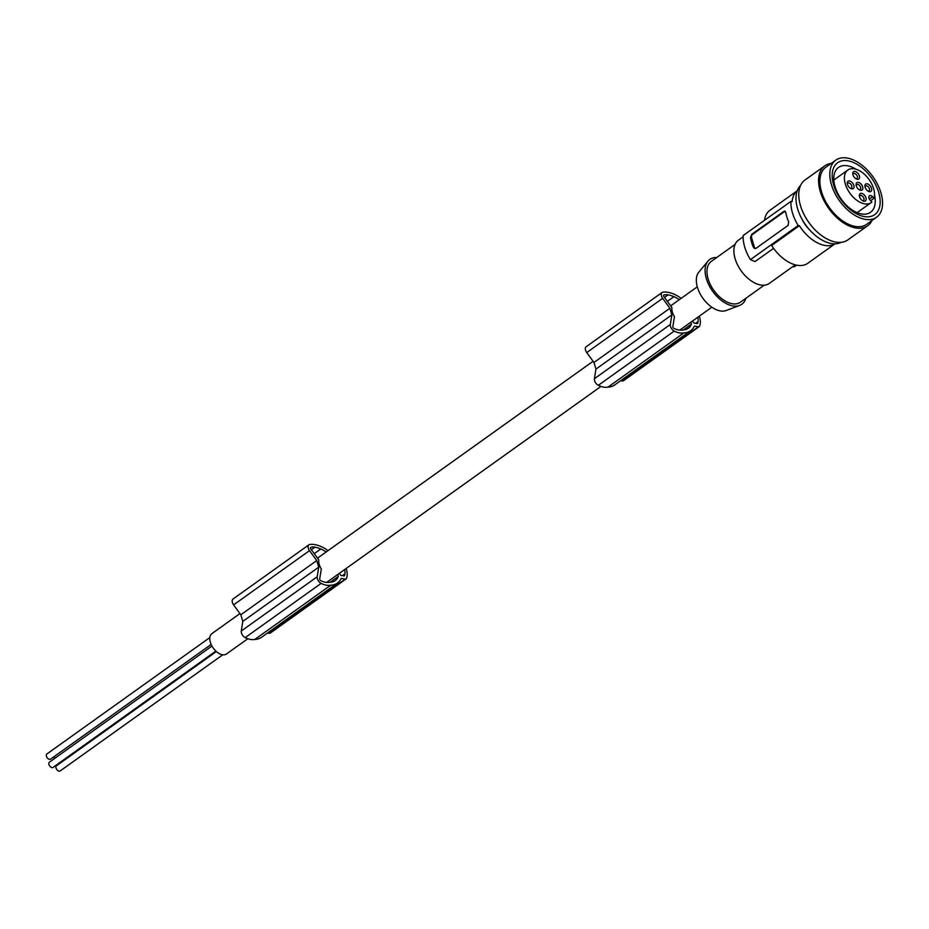 <?xml version="1.0" encoding="UTF-8"?>
<svg xmlns="http://www.w3.org/2000/svg" width="929" height="929" viewBox="0 0 929 929"><rect width="100%" height="100%" fill="white"/><g stroke="black" fill="none" stroke-linecap="round" stroke-linejoin="round"><path stroke-width="1.39" d="M311.331 549.724L314.919 547.158A18.998 11.16 54.5 0 0 310.704 547.355A1.254 0.732 54.5 0 0 310.727 548.888L318.728 559.815A12.53 7.362 -125.5 0 0 319.274 564.553A12.53 7.362 -125.5 0 0 321.318 569.047L319.681 578.941A1.254 0.732 -125.5 0 0 320.644 580.602A20.45 12.007 54.5 0 0 325.44 582.251A36.556 21.472 54.5 0 0 329.168 582.39A36.556 21.472 54.5 0 0 330.736 582.216A23.991 14.086 54.5 0 0 335.148 580.625A23.991 14.086 54.5 0 0 338.307 576.433L337.726 574.505M326.149 551.977A27.44 16.107 54.5 0 0 320.772 548.981A36.556 21.472 54.5 0 0 318.937 548.261A36.556 21.472 54.5 0 0 314.919 547.158M339.666 573.112L339.933 574.017A1.498 0.883 54.5 0 0 341.396 575.504L343.939 575.91A1.498 0.883 54.5 0 0 344.415 575.817A1.498 0.883 54.5 0 0 344.647 575.457A18.557 10.904 54.5 0 0 344.926 573.843A13.378 7.85 54.5 0 0 344.636 569.57M328.018 550.642A32.074 18.835 54.5 0 0 319.216 545.811A32.074 18.835 54.5 0 0 318.879 545.695A32.887 19.312 54.5 0 0 318.821 545.671A32.887 19.312 54.5 0 0 309.798 544.464A5.017 2.938 54.5 0 0 308.939 544.789A5.017 2.938 54.5 0 0 309.508 550.642L316.731 560.57L318.717 567.178L317.195 576.77L241.285 631.012A5.017 2.938 -125.5 0 0 245.186 637.631A23.933 14.051 54.5 0 0 253.466 639.616A23.933 14.051 54.5 0 0 254.825 639.442A32.074 18.835 54.5 0 0 255.127 639.431A32.074 18.835 54.5 0 0 261.548 637.259L337.459 583.017A32.074 18.835 54.5 0 0 341.257 578.407L345.309 579.057A2.508 1.475 54.5 0 0 346.099 578.906A2.508 1.475 54.5 0 0 346.459 578.384A21.042 12.356 54.5 0 0 346.726 577.733A18.092 10.625 54.5 0 0 346.192 568.455M308.939 544.789L233.028 599.019A5.017 2.938 54.5 0 0 233.597 604.872L240.82 614.801L242.806 621.408L241.285 631.012M267.517 632.986L269.398 633.288A2.508 1.475 54.5 0 0 270.2 633.137L346.099 578.906M679.285 299.672A27.44 16.107 54.5 0 0 673.908 296.676A36.556 21.472 54.5 0 0 672.073 295.956A36.556 21.472 54.5 0 0 668.056 294.853A18.998 11.16 54.5 0 0 663.84 295.05A1.254 0.732 54.5 0 0 663.863 296.583L671.876 307.511A12.53 7.362 -125.5 0 0 672.41 312.249A12.53 7.362 -125.5 0 0 674.454 316.743L672.817 326.636A1.254 0.732 -125.5 0 0 673.78 328.297A20.45 12.007 54.5 0 0 678.588 329.934A36.556 21.472 54.5 0 0 682.316 330.085A36.556 21.472 54.5 0 0 683.883 329.911A23.991 14.086 54.5 0 0 688.284 328.32A23.991 14.086 54.5 0 0 691.455 324.128L683.233 330.004M240.82 614.801L316.731 560.57M858.291 182.386A4.506 2.648 -125.5 0 1 861.949 185.301A4.506 2.648 -125.5 0 1 862.553 189.493A4.506 2.648 -125.5 0 1 859.708 189.98A4.506 2.648 -125.5 0 1 856.097 184.929A4.506 2.648 -125.5 0 1 856.387 183.187A4.506 2.648 -125.5 0 1 858.291 182.386M856.224 185.603A3.008 1.765 -125.5 0 1 856.422 184.941A3.008 1.765 -125.5 0 1 856.735 184.604A3.008 1.765 -125.5 0 1 857.688 184.418A3.008 1.765 -125.5 0 1 860.138 186.357A3.008 1.765 -125.5 0 1 860.533 189.144A3.008 1.765 -125.5 0 1 860.231 189.493A3.008 1.765 -125.5 0 1 859.267 189.679A3.008 1.765 -125.5 0 1 859.116 189.644M317.195 576.77A5.017 2.938 -125.5 0 0 321.097 583.4A23.933 14.051 54.5 0 0 329.377 585.386A23.933 14.051 54.5 0 0 330.736 585.212A32.074 18.835 54.5 0 0 331.026 585.2A32.074 18.835 54.5 0 0 337.459 583.017M342.383 575.666L344.926 573.843M318.717 567.178L242.806 621.408M330.085 582.309L338.307 576.433M692.802 320.807L693.08 321.713A1.498 0.883 54.5 0 0 694.532 323.199L697.087 323.606A1.498 0.883 54.5 0 0 697.563 323.513A1.498 0.883 54.5 0 0 697.795 323.153A18.557 10.904 54.5 0 0 698.062 321.539A13.378 7.85 54.5 0 0 697.772 317.265M690.874 322.189L691.455 324.128M681.166 298.337A32.074 18.835 54.5 0 0 672.352 293.494A32.074 18.835 54.5 0 0 672.027 293.39A32.887 19.312 54.5 0 0 671.969 293.367A32.887 19.312 54.5 0 0 662.934 292.159A5.017 2.938 54.5 0 0 662.087 292.484A5.017 2.938 54.5 0 0 662.644 298.337L669.879 308.265L671.853 314.873L670.332 324.465L594.421 378.707A5.017 2.938 -125.5 0 0 598.322 385.326A23.933 14.051 54.5 0 0 606.602 387.312A23.933 14.051 54.5 0 0 607.972 387.138A32.074 18.835 54.5 0 0 608.263 387.126A32.074 18.835 54.5 0 0 614.684 384.954L690.595 330.712A32.074 18.835 54.5 0 0 694.404 326.102L698.445 326.753A2.508 1.475 54.5 0 0 699.247 326.602A2.508 1.475 54.5 0 0 699.607 326.079A21.042 12.356 54.5 0 0 699.874 325.429A18.092 10.625 54.5 0 0 699.328 316.15M607.972 387.138L683.883 332.907A23.933 14.051 54.5 0 1 682.513 333.081A23.933 14.051 54.5 0 1 674.233 331.096A5.017 2.938 -125.5 0 1 670.332 324.465M683.883 332.907A32.074 18.835 54.5 0 0 684.174 332.896A32.074 18.835 54.5 0 0 690.595 330.712M716.723 257.53A27.556 16.188 54.5 0 0 707.944 261.13L698.805 272.185A23.829 13.993 54.5 0 0 700.501 294.505A23.829 13.993 54.5 0 0 720.509 310.948A23.829 13.993 54.5 0 0 726.188 310.507L739.6 305.444A27.556 16.188 54.5 0 0 745.859 298.302M707.944 261.13A27.556 16.188 54.5 0 0 709.907 286.945A27.556 16.188 54.5 0 0 733.039 305.955A27.556 16.188 54.5 0 0 739.6 305.444M764.219 285.191L740.367 302.227A25.06 14.713 -125.5 0 1 732.377 303.76A25.06 14.713 -125.5 0 1 710.453 284.785A25.06 14.713 -125.5 0 1 711.242 261.455L735.083 244.408M795.27 264.846L769.293 283.403A26.558 15.596 -125.5 0 1 750.562 280.43A26.558 15.596 -125.5 0 1 735.129 258.773A26.558 15.596 -125.5 0 1 738.416 240.181L743.142 236.802M799.37 225.689A32.573 19.126 54.5 0 0 825.115 245.488A32.573 19.126 54.5 0 0 835.055 243.793L807.777 263.302A32.573 19.126 54.5 0 1 797.396 265.299A32.573 19.126 54.5 0 1 771.651 245.5L799.37 225.689L798.208 225.503A34.071 20.008 -125.5 0 1 792.53 213.113A34.071 20.008 -125.5 0 1 790.974 201.384L743.188 235.525A34.071 20.008 54.5 0 0 744.756 247.253A34.071 20.008 54.5 0 0 750.423 259.644L755.068 261.548L773.578 248.333M750.481 237.58A34.071 20.008 54.5 0 0 751.607 242.353A34.071 20.008 54.5 0 0 753.373 247.23L754.511 248.449L755.962 248.357L788.047 225.433L788.686 221.996A34.071 20.008 54.5 0 1 786.921 217.131A34.071 20.008 54.5 0 1 785.795 212.358L783.844 211.394L751.828 234.271L750.481 237.58L751.573 237.766L754.464 247.404A2.508 1.753 -80.8 0 0 754.58 247.706A2.508 1.753 -80.8 0 0 755.347 248.577M784.831 211.104L783.844 211.394L784.587 211.522A2.508 1.753 99.2 0 1 785.191 211.243M784.587 211.522L752.571 234.387A2.508 1.753 -80.8 0 0 751.573 237.766M798.208 225.503L750.423 259.644M809.983 230.241A23.306 13.68 -125.5 0 1 801.89 218.919M790.974 201.384L792.135 201.581A32.573 19.126 -125.5 0 1 797.198 190.805L769.909 210.291A32.573 19.126 -125.5 0 0 764.532 220.278M800.589 185.463A35.081 20.601 54.5 0 0 798.359 188.32A35.081 20.601 54.5 0 0 797.628 208.862A35.081 20.601 54.5 0 0 841.221 242.33M831.246 163.399A36.835 21.634 54.5 0 0 824.859 165.803L805.06 179.947A36.835 21.634 54.5 0 0 803.899 214.262A36.835 21.634 54.5 0 0 836.135 242.144A36.835 21.634 54.5 0 0 845.018 241.424A36.835 21.634 54.5 0 0 847.875 239.891L867.674 225.735A36.835 21.634 54.5 0 0 872.029 220.475M824.859 165.803A36.835 21.634 54.5 0 0 823.709 200.107A36.835 21.634 54.5 0 0 855.934 228A36.835 21.634 54.5 0 0 857.014 228.151A36.835 21.634 54.5 0 0 867.674 225.735M835.775 160.16L825.881 167.232A35.081 20.601 54.5 0 0 822.85 195.601A35.081 20.601 54.5 0 0 848.305 224.179A35.081 20.601 54.5 0 0 855.481 226.467A35.081 20.601 54.5 0 0 866.664 224.307L876.558 217.235A35.081 20.601 54.5 0 0 877.661 184.557A35.081 20.601 54.5 0 0 846.958 158A35.081 20.601 54.5 0 0 835.775 160.16A35.081 20.601 54.5 0 0 834.683 192.826A35.081 20.601 54.5 0 0 865.375 219.395A35.081 20.601 54.5 0 0 876.558 217.235M864.539 216.608A31.9 18.731 54.5 0 0 878.671 192.326A31.9 18.731 54.5 0 0 847.794 160.787A31.9 18.731 54.5 0 0 833.673 185.068A31.9 18.731 54.5 0 0 864.539 216.608M855.946 169.206A27.556 16.188 54.5 0 0 847.283 165.757A27.556 16.188 54.5 0 0 838.492 167.452A27.556 16.188 54.5 0 0 837.633 193.127A27.556 16.188 54.5 0 0 861.752 213.995A27.556 16.188 54.5 0 0 870.543 212.3A27.556 16.188 54.5 0 0 874.537 195.218M874.073 198.249L872.575 196.716A3.507 2.055 54.5 0 0 869.428 195.74A3.507 2.055 54.5 0 0 869.068 196.147A3.507 2.055 54.5 0 0 870.368 200.49L871.878 202.023A20.043 11.775 -125.5 0 1 871.123 202.65A20.043 11.775 -125.5 0 1 864.736 203.881A20.043 11.775 -125.5 0 1 847.19 188.703A20.043 11.775 -125.5 0 1 847.817 170.03A20.043 11.775 -125.5 0 1 854.204 168.799A20.043 11.775 -125.5 0 1 869.567 180.249A20.043 11.775 -125.5 0 1 874.073 198.249L870.601 200.722M867.117 183.814A4.506 2.648 54.5 0 0 864.934 186.357A4.506 2.648 54.5 0 0 868.545 191.409A4.506 2.648 54.5 0 0 869.486 191.711A4.506 2.648 54.5 0 0 871.483 188.273A4.506 2.648 54.5 0 0 867.117 183.814M854.994 171.424A4.506 2.648 54.5 0 0 852.81 173.967A4.506 2.648 54.5 0 0 856.422 179.018A4.506 2.648 54.5 0 0 857.362 179.32A4.506 2.648 54.5 0 0 859.36 175.883A4.506 2.648 54.5 0 0 854.994 171.424M861.578 193.348A4.506 2.648 54.5 0 0 859.395 195.891A4.506 2.648 54.5 0 0 862.995 200.943A4.506 2.648 54.5 0 0 863.947 201.245A4.506 2.648 54.5 0 0 865.944 197.807A4.506 2.648 54.5 0 0 861.578 193.348M849.454 180.969A4.506 2.648 54.5 0 0 847.271 183.501A4.506 2.648 54.5 0 0 850.871 188.552A4.506 2.648 54.5 0 0 851.823 188.854A4.506 2.648 54.5 0 0 853.821 185.428A4.506 2.648 54.5 0 0 849.454 180.969M867.953 191.072A3.008 1.765 54.5 0 0 868.104 191.095A3.008 1.765 54.5 0 0 869.068 190.921A3.008 1.765 54.5 0 0 869.161 188.111A3.008 1.765 54.5 0 0 866.525 185.835A3.008 1.765 54.5 0 0 865.561 186.021A3.008 1.765 54.5 0 0 865.062 187.019M855.83 178.682A3.008 1.765 54.5 0 0 855.981 178.716A3.008 1.765 54.5 0 0 856.944 178.531A3.008 1.765 54.5 0 0 857.037 175.732A3.008 1.765 54.5 0 0 854.401 173.456A3.008 1.765 54.5 0 0 853.437 173.642A3.008 1.765 54.5 0 0 852.938 174.64M862.402 200.606A3.008 1.765 54.5 0 0 862.553 200.641A3.008 1.765 54.5 0 0 863.517 200.455A3.008 1.765 54.5 0 0 863.61 197.656A3.008 1.765 54.5 0 0 860.974 195.38A3.008 1.765 54.5 0 0 860.022 195.566A3.008 1.765 54.5 0 0 859.511 196.565M247.811 638.746L226.479 653.981A12.53 7.362 -125.5 0 1 217.641 652.576A12.53 7.362 -125.5 0 1 210.36 642.369A12.53 7.362 -125.5 0 1 209.815 637.631A12.53 7.362 -125.5 0 1 211.917 633.601L239.937 613.581M850.279 188.215A3.008 1.765 54.5 0 0 850.43 188.25A3.008 1.765 54.5 0 0 851.394 188.064A3.008 1.765 54.5 0 0 851.487 185.266A3.008 1.765 54.5 0 0 848.851 182.99A3.008 1.765 54.5 0 0 847.898 183.176A3.008 1.765 54.5 0 0 847.387 184.174M796.583 265.16L794.388 266.728L792.634 266.728M664.479 297.419L668.056 294.853M662.087 292.484L586.176 346.714A5.017 2.938 54.5 0 0 586.733 352.567L593.968 362.496L595.942 369.103L594.421 378.707M620.665 380.681L622.535 380.983A2.508 1.475 54.5 0 0 623.336 380.832L699.247 326.602M695.519 323.362L698.062 321.539M593.968 362.496L669.879 308.265M671.853 314.873L595.942 369.103M55.45 757.867A3.182 1.87 -125.5 0 1 53.534 757.042M215.842 651.101L53.023 767.435A3.182 1.87 -125.5 0 1 50.77 767.075A3.182 1.87 -125.5 0 1 48.923 764.474A3.182 1.87 -125.5 0 1 49.318 762.256L211.94 646.061M222.751 654.794L60.106 771A3.182 1.87 -125.5 0 1 57.865 770.64A3.182 1.87 -125.5 0 1 56.007 768.051A3.182 1.87 -125.5 0 1 56.402 765.821L216.341 651.554M211.138 644.447L50.549 759.179A3.182 1.87 -125.5 0 1 48.296 758.83A3.182 1.87 -125.5 0 1 46.45 756.229A3.182 1.87 -125.5 0 1 46.845 754L209.826 637.561M254.825 639.442L330.736 585.212M314.223 553.661L320.772 548.981M269.398 633.288L345.309 579.057M233.597 604.872L309.508 550.642M344.009 575.922L344.647 575.457M321.097 583.4L245.186 637.631M754.464 247.404L753.373 247.23M752.571 234.387L751.828 234.271M869.335 199.027L872.575 196.716M667.359 301.356L673.908 296.676M674.233 331.096L598.322 385.326M586.733 352.567L662.644 298.337M622.535 380.983L698.445 326.753M697.145 323.617L697.795 323.153M711.846 307.209L679.842 330.074M600.947 386.441L326.706 582.378M847.817 170.03L833.824 180.029M871.123 202.65L857.13 212.636M697.284 286.817L670.657 305.85M593.074 361.276L317.509 558.155"/></g></svg>

